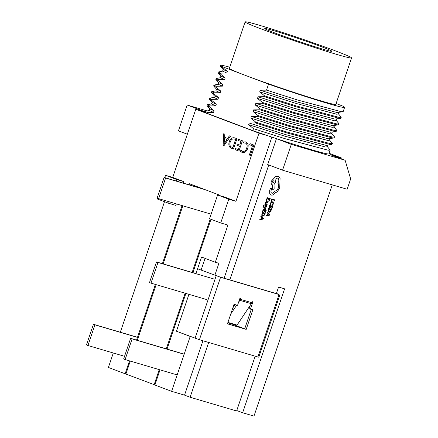 <?xml version="1.0" encoding="UTF-8"?>
<svg xmlns="http://www.w3.org/2000/svg" width="438" height="438" viewBox="0 0 438 438"><rect width="100%" height="100%" fill="white"/><g stroke="black" fill="none" stroke-linecap="round" stroke-linejoin="round"><path stroke-width="0.66" d="M164.119 177.439L165.602 178.003L158.611 198.655L157.127 198.091L164.119 177.439L203.588 189.09M211.116 214.149L158.611 198.655M205.072 189.649L165.602 178.003M156.492 261.919L157.981 262.477L150.99 283.134L149.5 282.57L156.492 261.919L195.961 273.564L197.587 268.768L219.077 276.707L277.522 293.953M206.632 299.554L150.99 283.134M213.624 278.902L157.981 262.477M130.628 338.339L132.112 338.902L125.12 359.554L123.636 358.99L130.628 338.339L184.206 354.15M177.176 374.917L125.12 359.554M184.168 354.26L132.112 338.902M93.442 324.29L94.926 324.848L87.934 345.505L86.45 344.941L93.442 324.29L137.488 337.287M124.545 356.308L87.934 345.505M137.45 337.397L94.926 324.848M199.421 339.735L257.911 356.997L279.05 294.528L220.566 277.27L199.421 339.735L176.443 331.232L190.201 336.433L171.619 391.331L154.888 385.007L160.018 369.853M238.59 302.269L239.887 300.326A3.274 2.382 -73.6 0 0 240.38 299.318L240.73 298.283L240.013 298.07L237.555 305.324L234.051 304.295L227.437 323.846L246.2 329.381L252.819 309.83L250.437 309.129L252.89 301.875L252.173 301.662L251.823 302.696A3.274 2.382 106.4 0 1 251.33 303.704L237.067 325.1L227.924 322.401M227.804 322.751A35.456 1.314 18.7 0 0 229.671 323.304A35.456 1.314 18.7 0 0 231.603 323.868L244.711 328.823L227.47 323.731L244.711 328.823L251.292 309.381L244.711 328.823L246.2 329.381M249.835 305.948L248.948 308.566L250.437 309.129M197.587 268.768L220.566 277.27M188.931 294.331L176.443 331.232L188.931 294.331M279.05 294.528L276.427 293.361M279.92 294.736L258.776 357.205L257.911 356.997M276.394 293.465L277.539 293.898M235.064 304.591L232.808 307.969M236.717 305.078L230.766 314.008M274.161 30.78A35.456 1.314 18.7 0 0 264.744 28.547A35.456 1.314 18.7 0 0 285.56 36.88A35.456 1.314 18.7 0 0 322.499 49.045A35.456 1.314 18.7 0 0 331.916 51.284A35.456 1.314 18.7 0 0 311.1 42.946A35.456 1.314 18.7 0 0 274.161 30.78M336.63 54.389A56.19 2.086 18.7 0 0 351.55 57.931A56.19 2.086 18.7 0 0 318.568 44.72A56.19 2.086 18.7 0 0 260.03 25.442A56.19 2.086 18.7 0 0 245.11 21.9A56.19 2.086 18.7 0 0 278.092 35.111A56.19 2.086 18.7 0 0 336.63 54.389M245.11 21.9L229.381 68.372A56.19 2.086 18.7 0 0 245.641 75.478A56.19 2.086 18.7 0 0 320.901 100.86A56.19 2.086 18.7 0 0 335.82 104.403L351.55 57.931M229.78 67.195A65.459 2.425 18.7 0 0 220.593 65.399A65.459 2.425 18.7 0 0 222.745 66.828L222.553 67.392L220.325 66.319L220.593 65.399M218.359 71.996L218.108 72.872L220.336 73.951L220.615 73.13L218.359 71.996L222.652 71.126M216.142 78.555L215.885 79.431L218.119 80.504L218.392 79.689L216.142 78.555L220.434 77.685M213.925 85.114L213.667 85.99L215.896 87.063L216.175 86.242L213.925 85.114L218.212 84.238M211.702 91.673L211.45 92.549L213.678 93.623L213.952 92.801L211.702 91.673L215.994 90.797M209.484 98.227L209.227 99.103L211.455 100.182L211.735 99.36L209.484 98.227L213.771 97.356M207.262 104.786L207.01 105.662L209.238 106.735L209.517 105.919L207.262 104.786L211.554 103.916M266.605 206.468L264.125 207.032L263.857 205.778L263.315 205.986L263.616 207.251L265.631 209.348L265.817 208.806L264.382 207.393L266.408 207.059L266.605 206.468L264.092 206.993M266.923 200.599L266.309 200.697L265.965 202.383L265.647 202.29L265.466 202.816L266.884 203.237L268.04 202.389L268.198 201.299L267.842 201.19L267.76 202.252L267.043 202.706L266.917 200.599L265.986 201.37L266.047 202.394L265.718 202.318L265.543 202.843M268.198 201.299L267.766 201.162L267.684 202.219L266.972 202.679M267.914 200.1L268.248 200.199L268.757 198.699L269.693 198.972L269.14 200.593L269.479 200.692L270.213 198.529L267.218 197.642L266.452 199.898L266.862 200.024L267.443 198.31L268.423 198.6L267.914 200.1L268.346 198.578M269.616 198.951L269.14 200.593M272.595 201.863L271.21 202.038L270.323 203.363L270.098 204.573L270.531 204.71L271.374 202.58L272.441 202.444M272.272 202.383L273 203.084L272.431 205.263L272.901 205.406L273.449 202.778L272.518 201.836L271.281 202.066L270.394 203.391L270.169 204.601M332.256 184.858L253.985 416.1L242.647 412.755L284.59 288.828L278.563 287.049L276.345 293.608M329.069 153.273L341.372 157.921L341.098 158.737M341.372 157.921L330.252 154.641L345.128 160.259L291.303 144.376L275.447 138.293A65.459 2.425 18.7 0 0 328.878 153.847L330.164 150.042L328.254 150.239L284.826 138.627L253.471 128.652L252.808 130.601A65.459 2.425 18.7 0 0 268.083 135.829L259.011 133.152L195.791 109.265L172.72 177.423L183.878 181.639L176.7 179.525L176.202 181.004M255.162 356.187L236.619 410.975L190.114 397.25L208.658 342.461M229.84 279.882L268.74 164.967M271.85 199.005L271.171 201.25L271.505 201.349L272.069 199.673L274.659 200.44L274.84 199.898L271.85 199.005L271.171 201.25M270.388 207.842L270.722 207.941L271.231 206.435L272.168 206.714L271.615 208.335L271.954 208.433L272.682 206.271L269.693 205.378L268.927 207.639L269.332 207.765L269.912 206.046L270.898 206.336L270.388 207.842L270.821 206.314M272.091 206.692L271.615 208.335M271.653 209.32L268.735 208.461L268.198 211.368L269.069 212.321L270.323 211.992L271.653 209.32L268.658 208.433L268.122 211.34L268.998 212.293M267.498 212.112L267.218 212.687L267.881 213.322L267.289 215.074L266.342 215.266L266.14 215.863L269.677 215.157L269.874 214.576L267.498 212.112L267.295 212.715L267.952 213.35L267.361 215.102L266.419 215.293L266.216 215.896M267.153 204.475L266.441 204.059L265.329 205.198L265.751 203.686L265.373 203.577L264.842 205.28L265.182 205.75L266.671 204.557L266.348 205.937L266.704 206.041L267.153 204.475L266.364 204.031L265.253 205.17M266.594 204.53L266.348 205.937M265.751 203.686L265.297 203.55L264.902 204.327L264.771 205.247L265.182 205.75M263.977 211.735L264.311 211.833L264.82 210.333L265.756 210.607L265.204 212.227L265.543 212.326L266.271 210.163L263.282 209.276L262.515 211.532L262.92 211.658L263.501 209.944L264.486 210.235L263.977 211.735L264.41 210.207M265.68 210.585L265.204 212.227M265.242 213.218L262.324 212.353L261.787 215.261L262.658 216.219L263.911 215.89L265.242 213.218L262.247 212.326L261.71 215.233L262.586 216.186M261.086 216.005L260.807 216.58L261.47 217.221L260.878 218.967L259.931 219.159L259.729 219.761L263.265 219.049L263.462 218.469L261.086 216.005L260.884 216.607L261.541 217.248L260.949 218.995L260.008 219.186L259.805 219.788M271.264 187.962L270.262 188.614L269.666 190.377L269.682 193.366L271.275 195.052M271.352 195.085C272.743 195.332 273.985 194.609 275.069 192.928L277.254 191.8L279.712 188.055L280.085 178.25L278.196 176.147L275.507 176.733L271.33 181.25C270.837 183.1 271.193 184.299 272.398 184.847L272.726 189.544L274.139 188.942L274.04 184.513L275.502 182.476L275.086 179.268L277.599 178.036C278.803 178.584 279.159 179.783 278.667 181.639L277.818 183.128C278.836 184.174 279.044 185.701 278.453 187.721C277.522 190.026 276.186 191.165 274.445 191.132L274.363 191.373C273.794 192.764 272.989 193.382 271.96 193.224C271.062 192.846 270.761 191.97 271.067 190.596L271.604 189.079L271.275 187.962L270.339 188.641L269.742 190.404L269.753 193.393L271.166 195.019M277.528 178.009C278.727 178.556 279.083 179.755 278.59 181.611L277.741 183.1C278.76 184.146 278.973 185.674 278.382 187.688C277.446 189.999 276.11 191.138 274.374 191.105L274.292 191.346C273.717 192.736 272.912 193.355 271.883 193.196L271.834 193.18M272.529 184.885L272.726 189.544M278.327 176.191L275.436 176.706L271.259 181.217C270.766 183.073 271.117 184.272 272.321 184.82M242.449 151.302C244.36 151.734 245.773 150.667 246.687 148.093C247.486 145.63 247.07 143.949 245.433 143.051L243.298 142.991L243.681 141.857L245.953 141.972C248.111 143.062 248.696 145.197 247.716 148.383C246.457 151.707 244.574 153.059 242.077 152.44L240.467 151.367L240.933 149.982L242.707 151.384M245.619 141.857L245.953 141.972M242.378 152.539L240.467 151.367M242.526 151.324C244.431 151.756 245.844 150.683 246.758 148.11C247.558 145.646 247.141 143.971 245.504 143.073L245.192 142.969M234.949 137.954L236.974 138.72L233.476 149.046L231.379 148.252C229.052 147.223 228.324 145.055 229.194 141.753C230.525 138.457 232.441 137.193 234.949 137.954L234.598 137.839M259.011 133.152L235.94 201.31L224.782 197.095L217.604 194.976L228.762 199.191L220.725 222.947L227.897 225.066L215.315 262.242L201.557 257.04L195.961 273.564M169.172 201.77L168.663 203.276L175.835 205.395L176.344 203.889M183.374 183.122L183.878 181.639M164.502 201.704L120.324 332.223M113.294 352.99L108.405 367.444L125.137 373.767L129.511 360.852M219.06 195.408L219.203 194.987L189.457 183.746L189.096 184.809M182.066 205.575L162.405 263.665M155.375 284.426L136.541 340.085M167.048 349.086L185.882 293.433M192.912 272.666L210.985 219.268M223.139 145.142L223.73 133.716L224.82 134.127L224.59 137.308L227.661 138.468L229.353 135.84L230.443 136.251L224.136 145.515L223.139 145.142L223.802 133.743M238.037 140.401L238.425 139.268L242.411 140.773L238.918 151.105L235.107 149.665L235.491 148.531L238.305 149.593L239.455 146.193L236.827 145.197L237.21 144.064L239.838 145.06L241.031 141.534L238.037 140.401L238.491 139.295M249.649 144.786L250.032 143.653L253.843 145.093L250.344 155.419L249.348 155.041L252.458 145.849L249.649 144.786L250.103 143.68M164.759 177.631L165.548 175.309L176.7 179.525M168.663 203.276L157.505 199.06L157.751 198.332M204.94 111.652L203.133 110.973L202.991 111.389M209.238 106.735L214.083 110.743L213.53 112.38L207.294 112.473L205.044 111.345L204.864 111.871A65.459 2.425 18.7 0 0 204.869 111.947L195.791 109.265M252.808 130.601L207.015 113.3L207.294 112.473M204.869 111.947A65.459 2.425 18.7 0 0 207.015 113.3M268.083 135.829A65.459 2.425 18.7 0 0 275.447 138.293M327.142 146.391L330.164 150.042M255.409 122.914L286.77 132.889L330.197 144.502L331.736 144.524L332.382 143.483L330.476 143.68L287.043 132.068L255.688 122.093L255.409 122.914L249.178 123.007L285.094 134.466L326.058 145.35L331.736 144.524M329.36 139.832L332.382 143.483M257.632 116.355L288.987 126.33L332.415 137.943L333.953 137.965L334.605 136.924L332.694 137.127L289.266 125.509L257.905 115.533L257.632 116.355L251.396 116.448L287.312 127.907L328.276 138.791L333.953 137.965M331.582 133.272L334.605 136.924M259.849 109.796L291.21 119.771L334.637 131.389L336.176 131.405L336.822 130.365L334.911 130.568L291.484 118.95L260.128 108.98L259.849 109.796L253.613 109.894L289.534 121.348L330.493 132.238L336.176 131.405M333.8 126.713L336.822 130.365M262.072 103.242L293.427 113.212L336.855 124.83L338.393 124.846L339.045 123.812L337.134 124.009L293.706 112.396L262.346 102.421L262.072 103.242L255.836 103.335L291.752 114.789L332.716 125.679L338.393 124.846M336.017 120.16L339.045 123.812M264.289 96.683L295.645 106.658L339.078 118.271L340.616 118.287L341.262 117.253L339.351 117.45L295.924 105.837L264.568 95.862L264.289 96.683L258.053 96.776L293.975 108.235L334.933 119.12L340.616 118.287M338.24 113.601L341.262 117.253M344.607 107.376A65.459 2.425 18.7 0 1 268.538 84.129L266.507 90.124L297.867 100.099L341.295 111.712L343.206 111.515L344.607 107.376A65.459 2.425 18.7 0 0 342.456 105.947L336.11 103.549M268.538 84.129L222.745 66.828M338.957 112.363L338.404 114L336.598 114.203L295.639 103.313L259.718 91.86L260.276 90.217L266.507 90.124M264.568 95.862L259.718 91.86M336.74 118.917L336.187 120.559L334.38 120.762L293.416 109.872L257.5 98.413L258.053 96.776M262.346 102.421L257.5 98.413M334.517 125.476L333.964 127.119L332.157 127.316L291.199 116.431L255.277 104.972L255.836 103.335M260.128 108.98L255.277 104.972M332.3 132.035L331.747 133.672L329.94 133.875L288.976 122.99L253.06 111.531L253.613 109.894M257.905 115.533L253.06 111.531M330.082 138.594L329.524 140.231L327.723 140.434L286.759 129.544L250.843 118.09L251.396 116.448M255.688 122.093L250.843 118.09M327.859 145.148L327.306 146.79L325.5 146.993L284.541 136.103L248.62 124.644L249.178 123.007M253.471 128.652L248.62 124.644M213.53 112.38L209.287 110.496L209.846 108.859M205.044 111.345L209.337 110.469M211.455 100.182L216.306 104.184L215.748 105.821L209.517 105.919M215.748 105.821L211.51 103.937L212.063 102.3M213.678 93.623L218.524 97.625L217.971 99.267L211.735 99.36M217.971 99.267L213.728 97.384L214.281 95.741M215.896 87.063L220.747 91.071L220.188 92.708L213.952 92.801M220.188 92.708L215.95 90.825L216.503 89.182M218.119 80.504L222.964 84.512L222.411 86.149L216.175 86.242M222.411 86.149L218.168 84.266L218.721 82.629M220.336 73.951L225.181 77.953L224.628 79.59L218.392 79.689M224.628 79.59L220.385 77.707L220.944 76.07M342.834 111.734L337.156 112.561L296.192 101.676L260.276 90.217M214.083 110.743L209.862 108.903L207.01 105.662M216.306 104.184L212.085 102.35L209.227 99.103M218.524 97.625L214.302 95.791L211.45 92.549M220.747 91.071L216.52 89.232L213.667 85.99M222.964 84.512L218.743 82.672L215.885 79.431M225.181 77.953L220.96 76.119L218.108 72.872M202.942 340.775L184.54 395.142L190.114 397.25M184.54 395.142L171.619 391.331M130.272 361.076L125.881 374.047L154.904 384.953M125.898 373.992L125.137 373.767M242.647 412.755L236.766 410.532M207.103 110.913L187.179 105.032L202.055 110.655L201.913 111.071M203.133 110.973L202.055 110.655M217.604 194.976L209.567 218.732L220.725 222.947M231.603 323.868L231.724 323.523M234.456 304.41L233.711 306.616M228.329 322.521L228.209 322.872M222.553 67.392L227.404 71.394L226.846 73.037L220.615 73.13M226.846 73.037L222.608 71.153L223.161 69.511M227.404 71.394L223.183 69.56L220.325 66.319M187.349 134.214L178.441 130.852L187.179 105.032M276.427 138.753L267.689 164.573L282.565 170.19L347.153 189.254L350.646 178.928L345.128 160.259M282.565 170.19L291.303 144.376M215.315 262.242L218.901 263.298L214.883 275.179M271.878 137.105L224.125 278.196M235.94 201.31L228.762 199.191M172.72 177.423L165.548 175.309M182.832 205.8L163.166 263.89M156.142 284.656L137.302 340.31M154.143 384.728L159.251 369.628M166.281 348.862L185.121 293.208M192.151 272.441L210.245 218.989M229.424 135.868L227.661 138.468M224.136 145.515L223.21 145.159M224.092 144.08L227.098 139.53L224.541 138.567L224.07 144.075L227.026 139.508L224.541 138.567M233.476 149.04L231.379 148.252M231.45 148.274C229.123 147.245 228.395 145.077 229.266 141.77L229.194 141.753M229.266 141.77C230.596 138.479 232.512 137.214 235.02 137.975M234.604 139.098L234.533 139.076C232.605 138.485 231.16 139.492 230.202 142.098C229.43 144.666 229.95 146.341 231.768 147.124L232.934 147.557L235.66 139.498L234.292 138.999M235.66 139.498L234.33 139.005M232.863 147.535L235.589 139.476M238.918 151.099L235.107 149.665M235.179 149.686L235.562 148.559M239.455 146.193L238.305 149.593M239.526 146.215L236.827 145.197M236.898 145.219L237.281 144.091M241.031 141.534L239.838 145.06M241.103 141.551L238.113 140.423M243.386 142.963L243.681 141.857M243.758 141.879L246.025 141.994M240.539 151.389L240.988 150.064M245.504 143.073L245.225 142.98M250.35 155.413L249.348 155.041M249.419 155.063L252.458 145.849M252.534 145.87L249.72 144.808M230.864 323.655L230.985 323.304M205.055 258.365L201.124 269.983M274.84 199.898L271.921 199.033M272.348 202.411L273.077 203.112L272.507 205.291M272.682 206.271L269.693 205.378M269.764 205.406L269.003 207.667M271.133 209.764L268.883 209.101L268.554 211.05L269.255 211.751L270.23 211.532L271.133 209.764M269.162 211.718L270.158 211.505L271.056 209.742M268.226 213.624L267.749 215.031L269.403 214.751L268.226 213.624M267.766 214.987L269.332 214.724L268.215 213.656M270.213 198.529L267.218 197.642M267.289 197.669L266.528 199.925M266.14 202.186L266.693 202.597L266.764 201.141L266.216 202.214L266.764 202.624L266.764 201.141M266.216 202.214L266.49 202.537M263.857 205.778L263.457 205.652M263.534 205.685L263.692 207.278L265.631 209.348M266.271 210.163L263.282 209.276M263.353 209.304L262.592 211.559M264.722 213.662L262.471 212.994L262.143 214.943L262.844 215.644L263.818 215.425L264.722 213.662M262.751 215.611L263.747 215.397L264.645 213.635M261.815 217.516L261.338 218.923L262.992 218.644L261.815 217.516M262.92 218.6L261.804 217.549M261.355 218.88L262.92 218.617M272.589 181.584L273.005 182.991L274.204 182.066L273.832 180.675L272.589 181.584M272.923 182.958L274.133 182.033L273.794 180.659M240.38 299.318L251.823 302.696M216.18 275.792L195.036 338.256M239.887 300.326L251.33 303.704"/></g></svg>
